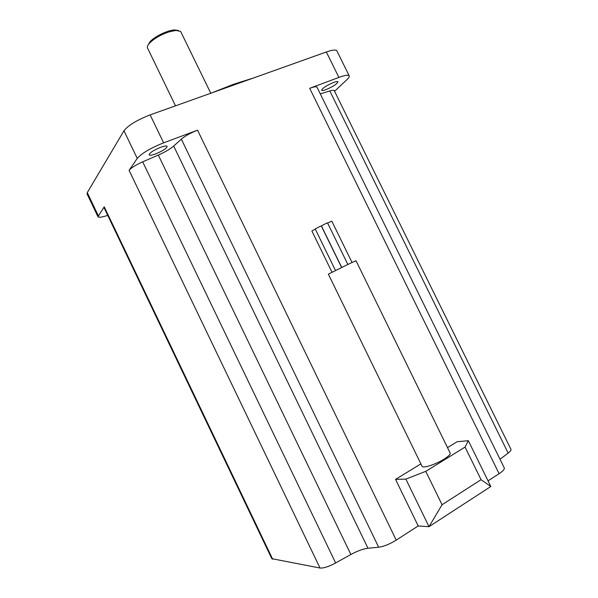 <?xml version="1.0" encoding="UTF-8"?>
<svg xmlns="http://www.w3.org/2000/svg" width="598" height="598" viewBox="0 0 598 598"><rect width="100%" height="100%" fill="white"/><g stroke="black" fill="none" stroke-linecap="round" stroke-linejoin="round"><path stroke-width="0.9" d="M335.485 270.468L315.221 228.967L319.609 226.612L321.32 225.977L341.6 267.463M341.705 267.411L321.418 225.902L325.828 223.532L327.525 222.905L347.842 264.451M327.584 223.017L331.808 221.155L352.02 262.462M450.197 453.112C450.511 454.353 448.455 456.371 444.03 459.174C435.643 464.467 422.569 468.66 422.068 466.283L328.354 274.146L348.619 264.077L355.997 260.691L450.167 453.052M326.157 89.565C323.548 90.53 322.045 90.761 321.642 90.261C322.404 88.168 326.351 85.574 333.49 82.487C336.076 81.537 337.564 81.313 337.945 81.806C337.16 83.922 333.228 86.508 326.157 89.565M155.809 153.843C151.989 155.241 149.754 155.577 149.119 154.86C149.537 152.864 153.35 150.36 160.548 147.34C164.353 145.964 166.558 145.643 167.163 146.353C166.722 148.356 162.94 150.853 155.809 153.843M211.498 92.982L233.646 84.251L253.5 77.987M209.113 89.805L180.626 31.432L175.954 30.423L168.905 31.911C160.451 34.841 153.933 38.653 149.358 43.333C147.601 45.351 146.996 46.936 147.549 48.087L175.506 105.831M488.043 480.844L499.098 473.706L309.682 88.31L338.887 77.411C344.897 75.228 348.342 74.713 349.217 75.864C349.583 76.596 348.881 77.8 347.117 79.474L334.566 91.307M107.722 215.362C102.011 217.253 98.76 217.709 97.96 216.723L87.054 193.887L87.278 192.616L123.965 130.783C128.226 125.326 136.949 120.026 150.135 114.891L326.344 51.981C332.391 49.888 335.897 49.522 336.876 50.86L336.913 50.95M163.62 142.84L197.542 130.177C190.627 132.898 185.223 135.888 181.329 139.147L173.689 146.054C170.183 149.066 165.063 152.064 158.328 155.061L142.69 161.841C135.686 165.011 131.149 167.851 129.093 170.37L137.248 158.41C141.696 153.312 150.487 148.125 163.62 142.84L150.135 114.891M97.96 216.723L104.231 206.796L104.03 207.633L271.806 558.674L320.027 568.025C323.503 568.324 328.706 566.635 335.642 562.957L350.869 554.51C357.492 550.93 363.188 548.837 367.957 548.239L378.669 547.222C383.901 546.482 389.754 544.12 396.227 540.136L418.196 525.948L395.547 479.372L420.895 463.876M465.072 447.08L425.776 471.344L442.064 504.734L481.061 479.686L465.072 447.08L468.339 440.704L457.126 441.728L447.498 447.61M468.339 440.704L490.816 486.503L429.013 526.681L418.196 525.948M510.931 449.27L510.961 449.322C511.268 450.152 510.333 451.408 508.158 453.09L500.018 459.271M504.256 467.883L504.286 467.942C504.682 469.236 502.955 471.149 499.098 473.706M148.02 45.142L149.859 41.912C154.284 36.665 167.56 30.221 174.534 29.93L178.376 30.483M317.037 87.278L317.015 87.233C316.372 86.411 313.935 86.77 309.682 88.31M334.26 90.687L334.245 90.649C333.863 90.081 332.383 90.186 329.812 90.956L320.281 93.871M442.064 504.734L429.013 526.681L405.863 479.11L395.547 479.372M405.863 479.11L425.776 471.344M481.061 479.686L490.816 486.503M331.995 272.21L311.879 230.992L315.288 229.094M326.344 51.981L338.887 77.411M396.227 540.136L197.542 130.177M272.673 559.212L104.231 206.796M320.027 568.025L129.093 170.37M123.965 130.783L137.248 158.41M87.278 192.616L98.244 215.579M508.158 453.09L329.812 90.956M335.642 562.957L142.69 161.841M350.869 554.51L158.328 155.061M367.957 548.239L173.689 146.054M378.669 547.222L181.329 139.147M209.091 89.745L210.788 93.236M336.876 50.86L349.217 75.864M149.859 41.912L149.358 43.333M174.534 29.93L175.954 30.423M504.286 467.942L317.015 87.233M510.961 449.322L334.245 90.649"/></g></svg>
